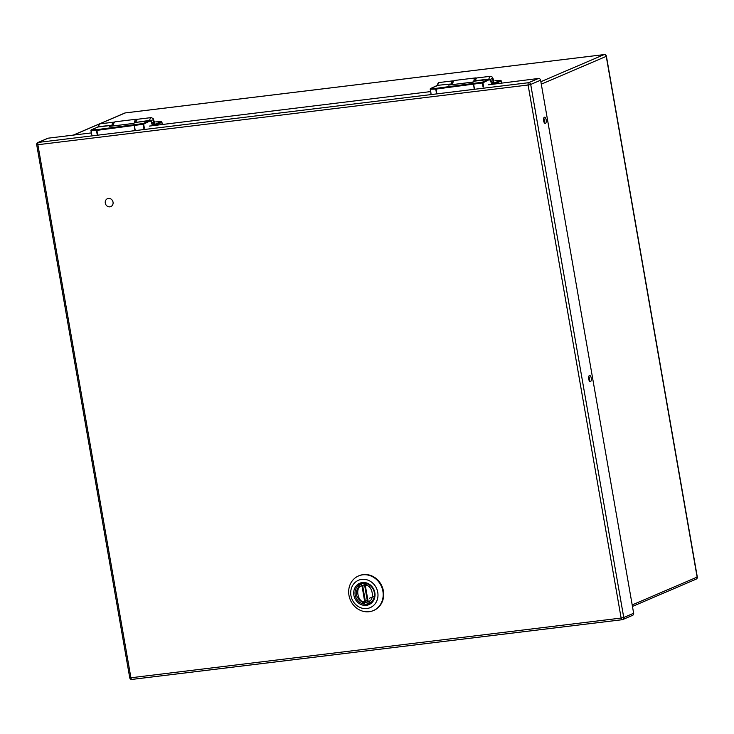 <?xml version="1.0" encoding="UTF-8"?>
<svg xmlns="http://www.w3.org/2000/svg" width="734" height="734" viewBox="0 0 734 734"><rect width="100%" height="100%" fill="white"/><g stroke="black" fill="none" stroke-linecap="round" stroke-linejoin="round"><path stroke-width="1.1" d="M366.569 604.192A10.634 9.57 66.8 0 1 355.485 596.265A10.634 9.57 66.8 0 1 360.568 584.007A10.634 9.57 66.8 0 1 373.551 590.008A10.634 9.57 66.8 0 1 368.936 603.55A10.634 9.57 66.8 0 1 366.569 604.192M366.339 605.348A11.643 10.478 66.8 0 1 354.283 589.356A11.643 10.478 66.8 0 1 372.432 587.145A11.643 10.478 66.8 0 1 366.339 605.348M361.807 579.374A14.891 13.405 -113.2 0 0 354.008 602.651A14.891 13.405 -113.2 0 0 377.23 599.825A14.891 13.405 -113.2 0 0 361.807 579.374M373.606 610.477A18.836 16.965 -113.2 0 0 373.854 610.376A18.836 16.965 -113.2 0 0 382.029 586.374A18.836 16.965 -113.2 0 0 359.018 575.74A18.836 16.965 -113.2 0 0 358.77 575.851M348.971 595.338A18.836 16.965 -113.2 0 0 369.147 611.716A18.836 16.965 -113.2 0 0 373.349 610.587A18.836 16.965 -113.2 0 0 382.341 588.861A18.836 16.965 -113.2 0 0 362.715 574.832A18.836 16.965 -113.2 0 0 358.513 575.951A18.836 16.965 -113.2 0 0 348.971 595.338M361.908 583.805A10.386 9.349 66.8 0 1 362.624 583.411M370.789 602.476A10.386 9.349 66.8 0 1 365.697 602.715M366.789 583.732L365.394 585.457C372.514 584.328 375.395 600.797 368.184 601.412L370.899 602.33M365.128 585.356A2.009 1.807 66.8 0 0 365.156 585.897L366.578 583.668L365.101 585.31L368.184 601.412L365.165 585.943M361.789 583.888A2.009 1.807 66.8 0 1 364.633 585.383L367.257 600.412A2.009 1.807 66.8 0 1 366.238 602.476L364.101 603.229M360.559 584.402L362.027 583.759M360.495 584.438L362.541 585.585L361.935 585.879L360.66 584.347M367.257 600.412L365.367 601.219A2.009 1.807 66.8 0 1 365.385 601.852L363.963 603.22C355.1 598.091 353.962 591.815 360.532 584.411M363.752 603.073L364.725 601.834C357.605 602.963 354.724 586.494 361.935 585.879L362.091 586.338L364.633 585.383M374.386 596.155L369.349 598.293M365.385 601.852L364.725 601.834L362.091 586.338M108.421 198.437A4.285 3.863 66.8 0 1 110.843 206.575A4.285 3.863 66.8 0 1 107.467 198.694A4.285 3.863 66.8 0 1 108.421 198.437M153.736 122.092A2.642 1.11 -96.9 0 1 153.002 125.175A2.642 1.11 -96.9 0 1 151.58 122.679A2.642 1.11 -96.9 0 1 152.36 119.917A2.642 1.11 -96.9 0 1 153.736 122.092M154.498 125.22L150.589 120.624L143.653 124.138L144.369 128.221M150.25 121.303A0.67 0.606 -113.2 0 0 149.534 120.725L142.937 123.551A0.67 0.606 66.8 0 1 143.653 124.138L143.084 124.275L142.937 123.551L96.879 129.643L97.439 134.496M97.191 134.524L96.475 130.432L90.943 130.533A0.67 0.606 66.8 0 1 91.282 129.845L91.282 129.845A0.67 0.606 66.8 0 1 91.429 129.808L97.971 127.01A0.67 0.606 -113.2 0 0 97.686 127.129L91.282 129.845L91.594 134.661M143.791 128.367L143.084 124.275L96.475 130.432A0.67 0.532 -91.7 0 1 96.879 129.643L91.429 129.808A0.67 0.532 88.3 0 0 91.025 130.597L91.741 134.68M134.845 129.946L134.285 125.092L135.139 129.9M150.589 120.624L135.662 122.413L133.111 123.505L133.726 123.762M154.865 125.175L155.012 124.367A0.67 0.606 66.8 0 1 155.727 124.954L154.59 125.175L154.58 122.606L153.241 118.679L151.305 117.587A5.358 2.257 83.1 0 0 149.699 120.385L135.506 122.459A0.67 0.606 -113.2 0 0 135.386 122.532L137.432 119.275A5.358 2.257 83.1 0 0 135.827 122.073L135.662 122.413A0.67 0.606 -113.2 0 0 135.515 122.459L133.166 123.459L109.283 126.413L111.843 125.312L97.971 127.01L99.741 123.872L113.614 122.183A5.358 2.257 -96.9 0 0 112.008 124.973L111.843 125.312A0.67 0.606 -113.2 0 1 112.559 125.899L113.486 123.358M161.93 122.229L161.939 122.294A0.67 0.606 -113.2 0 0 161.223 121.706L154.654 124.413M155.902 121.89A0.67 0.523 88 0 0 155.718 121.899L161.223 121.706A0.67 0.523 -92 0 1 161.599 121.789M153.727 122.101A2.615 1.101 -96.9 0 1 152.993 125.138A2.615 1.101 -96.9 0 1 151.589 122.679A2.615 1.101 -96.9 0 1 152.369 119.954A2.615 1.101 -96.9 0 1 153.727 122.101M493.019 80.768A2.642 1.11 -96.9 0 1 492.275 83.85A2.642 1.11 -96.9 0 1 490.853 81.364A2.642 1.11 -96.9 0 1 491.633 78.602A2.642 1.11 -96.9 0 1 493.019 80.768A2.615 1.101 -96.9 0 1 492.275 83.823A2.615 1.101 -96.9 0 1 490.863 81.355A2.615 1.101 -96.9 0 1 491.642 78.63A2.615 1.101 -96.9 0 1 493 80.777M493.78 83.905L489.862 79.309L482.926 82.814L483.642 86.906M489.532 79.988A0.67 0.606 -113.2 0 0 488.807 79.41L482.21 82.236A0.67 0.606 66.8 0 1 482.926 82.814L482.357 82.96L482.21 82.236L436.152 88.328L436.712 93.181M436.464 93.2L435.748 89.117L430.216 89.218A0.67 0.606 66.8 0 1 430.555 88.53L430.555 88.53A0.67 0.606 66.8 0 1 430.702 88.484L437.244 85.685A0.67 0.606 -113.2 0 0 436.959 85.805M483.064 87.043L482.357 82.96L435.748 89.117A0.67 0.532 -91.7 0 1 436.152 88.328L430.702 88.484A0.67 0.532 88.3 0 0 430.308 89.282L431.014 93.365M474.118 88.621L473.558 83.768L474.421 88.585M489.862 79.309L474.935 81.098L472.384 82.19L472.999 82.447M472.457 82.135L448.557 85.089L451.116 83.997L437.409 85.346L430.555 88.53L430.876 93.346M493.863 83.85L494.285 83.052A0.67 0.606 66.8 0 1 495 83.63L494.138 83.859M501.203 80.914L501.221 80.969A0.67 0.606 -113.2 0 0 500.496 80.391L493.927 83.098M495.175 80.575A0.67 0.523 88 0 0 494.991 80.575L500.496 80.391A0.67 0.523 -92 0 1 500.872 80.474M430.564 91.603L149.305 126.101M37.893 142.524A2.009 2.009 0 0 0 36.7 144.717L37.874 144.717L130.909 677.766L621.129 618.065L528.095 85.016L37.874 144.717A2.009 0.844 -96.9 0 1 38.333 142.405A2.009 1.807 -113.2 0 0 37.893 142.524L47.793 138.286A2.009 1.807 66.8 0 1 48.242 138.166L38.333 142.405L528.553 82.703L538.462 78.465L488.56 84.786M538.462 78.465A2.009 1.807 66.8 0 1 540.609 80.208L530.71 84.456L623.744 617.505L633.644 613.257L540.609 80.208M633.644 613.257A2.009 1.807 66.8 0 1 632.625 615.321L622.726 619.569A2.009 1.807 -113.2 0 0 623.744 617.505L621.129 618.065A2.009 0.844 -96.9 0 0 622.175 619.716A2.009 2.009 0 0 0 622.726 619.569A2.009 1.807 -113.2 0 1 622.276 619.689A2.009 0.844 -96.9 0 1 622.175 619.716L131.955 679.418A2.009 0.844 83.1 0 0 132.056 679.39L622.074 619.716M91.291 132.918L48.242 138.166M590.503 381.625A3.138 1.321 -96.9 0 1 590.347 381.671A3.138 1.321 -96.9 0 1 588.659 378.716A3.138 1.321 -96.9 0 1 589.586 375.441A3.138 1.321 -96.9 0 1 591.255 378.203A3.138 1.321 -96.9 0 1 590.503 381.625M545.435 123.385A3.138 1.321 -96.9 0 1 545.279 123.431A3.138 1.321 -96.9 0 1 543.582 120.477A3.138 1.321 -96.9 0 1 544.518 117.192A3.138 1.321 -96.9 0 1 546.188 119.963A3.138 1.321 -96.9 0 1 545.435 123.385M588.787 376.404A3.138 1.321 -96.9 0 1 589.338 380.928M543.72 118.165A3.138 1.321 -96.9 0 1 544.27 122.688M362.541 585.585A2.009 1.807 66.8 0 1 362.743 586.191L365.367 601.219L364.715 601.366M367.973 601.522A2.009 1.807 66.8 0 1 367.789 600.972M368.028 600.962L365.404 585.934M90.952 130.597L91.658 134.625M112.889 125.22L98.136 126.661A5.358 2.257 -96.9 0 1 99.741 123.872M133.111 123.505L109.283 126.413M162.287 124.275L161.939 122.294L155.755 125.074M113.954 122.899L113.137 125.899M134.561 122.862A5.276 2.22 -96.9 0 1 136.212 119.238L115.1 121.807A5.276 2.22 83.1 0 0 113.44 125.853M430.225 89.273L430.931 93.301M490.578 76.272A5.358 2.257 83.1 0 0 488.982 79.061L475.109 80.758A5.358 2.257 83.1 0 1 476.705 77.96L490.578 76.272L491.853 76.657L493.441 79.318L493.863 83.896M452.162 83.896L437.409 85.346A5.358 2.257 -96.9 0 1 439.015 82.547L452.887 80.859A5.358 2.257 -96.9 0 0 451.282 83.658L451.116 83.997A0.67 0.606 -113.2 0 1 451.832 84.575L452.759 82.034M472.384 82.19L448.557 85.089M475.109 80.758L474.935 81.098A0.67 0.606 -113.2 0 0 474.659 81.217M501.561 82.951L501.221 80.969L495.028 83.749M453.227 81.584L452.41 84.575M473.834 81.547A5.276 2.22 -96.9 0 1 475.485 77.914L454.374 80.492A5.276 2.22 83.1 0 0 452.722 84.538M528.553 82.703A2.009 0.844 83.1 0 0 528.095 85.016L530.71 84.456A2.009 1.807 -113.2 0 0 528.553 82.703M129.734 677.766A2.009 2.009 0 0 0 131.955 679.418A2.009 0.844 83.1 0 1 130.909 677.766L129.734 677.766L36.7 144.717M540.875 81.694L604.091 54.61L125.184 112.935L99.613 123.89M99.044 124.129L73.464 135.093M632.194 604.917L697.126 577.098L606.247 56.353L541.307 84.171M73.226 135.12L124.743 113.054A2.009 1.807 66.8 0 1 125.184 112.935A2.009 0.844 -96.9 0 1 125.285 112.908L604.192 54.582A2.009 0.844 -96.9 0 0 604.091 54.61A2.009 1.807 66.8 0 1 606.247 56.353L606.412 56.234A2.009 2.009 0 0 0 604.192 54.582A2.009 0.844 -96.9 0 1 604.357 54.6M697.126 577.098A2.009 1.807 66.8 0 1 696.107 579.172A2.009 2.009 0 0 0 697.3 576.979L697.126 577.098M124.743 113.054A2.009 2.009 0 0 1 125.285 112.908A2.009 0.844 -96.9 0 1 125.395 112.908M359.018 575.74L358.513 575.951M373.854 610.376L373.349 610.587M364.605 603.183L363.963 603.22M137.432 119.275L151.305 117.587M114.21 122.229L113.614 122.183M137.056 119.376L136.212 119.238M162.352 124.266L161.315 121.697L155.755 121.89M113.064 125.909L113.449 123.459L115.1 121.807M439.015 82.547L436.959 85.823M472.439 82.144L474.788 81.135M476.705 77.96L474.659 81.235M453.484 80.905L452.887 80.859M476.329 78.052L475.485 77.914M501.625 82.951L500.588 80.373L495.028 80.566M452.337 84.584L452.722 82.135L454.374 80.492M632.451 606.44L696.107 579.172M697.3 576.979L606.412 56.234"/></g></svg>
